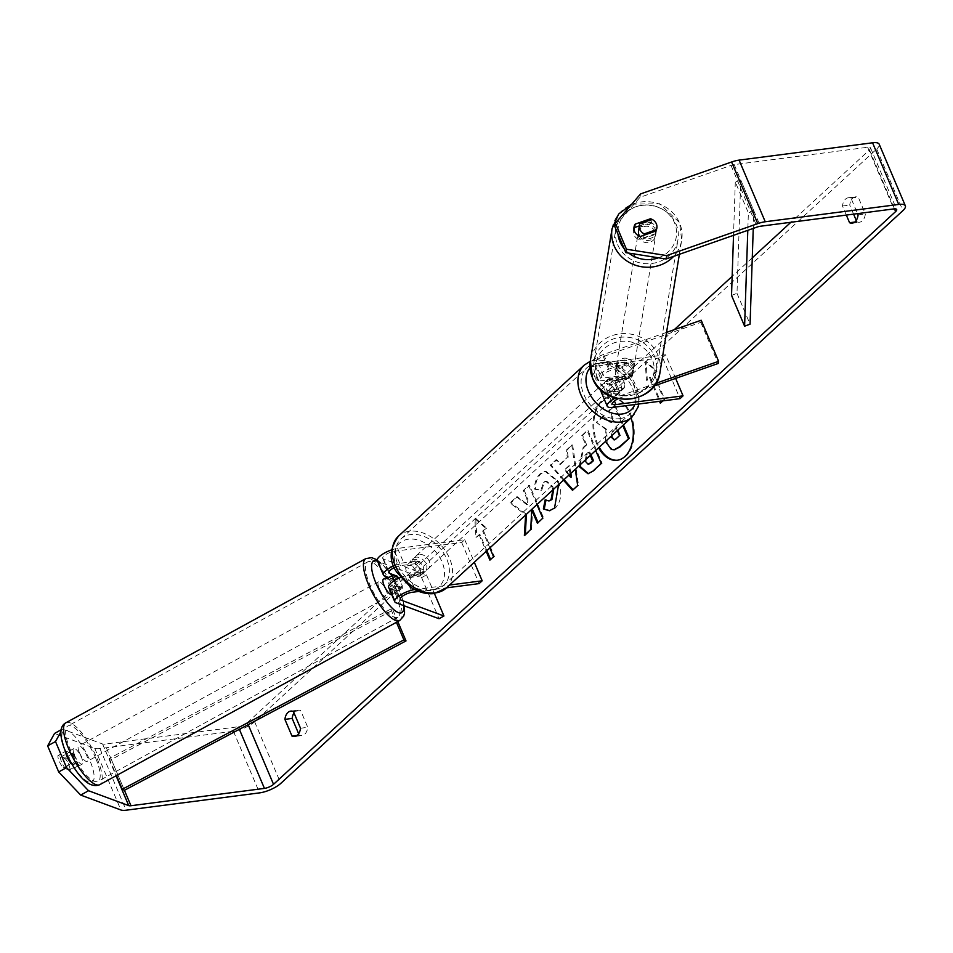 <?xml version="1.0" encoding="UTF-8"?>
<svg xmlns="http://www.w3.org/2000/svg" width="953" height="953" viewBox="0 0 953 953"><rect width="100%" height="100%" fill="white"/><g stroke="black" fill="none" stroke-linecap="round" stroke-linejoin="round"><path stroke-width="0.71" stroke-dasharray="4.76 3.57" d="M394.435 567.571A8.232 2.597 -23 0 1 400.689 565.606L414.746 563.783A8.815 6.266 -132.6 0 1 419.975 576.112L405.918 577.935A8.232 2.597 157 0 0 397.615 580.996A8.232 2.597 157 0 0 394.077 585.071A8.232 2.597 157 0 0 394.792 585.666L402.309 588.454L397.413 591.17A8.815 2.656 61 0 0 396.234 585.547A8.815 2.656 61 0 0 392.171 578.84L388.657 577.542M402.309 588.454A8.815 2.656 61 0 0 401.142 582.819A8.815 2.656 61 0 0 398.009 577.304M414.734 589.562A14.116 4.455 -23 0 1 415.067 589.514L449.554 585.035M393.732 565.844A14.116 4.455 -23 0 1 403.727 562.806L417.783 560.983A8.815 6.266 -132.6 0 1 423.013 573.301L408.956 575.135A14.116 4.455 157 0 0 400.439 577.542M388.669 587.37A14.116 4.455 157 0 0 389.884 588.382L397.413 591.17M391.612 549.893A14.116 4.455 -23 0 1 397.627 548.428L464.742 539.708L461.693 542.507L394.578 551.227A8.232 2.597 -23 0 0 386.287 554.289A8.232 2.597 -23 0 0 382.737 558.363A8.232 2.597 -23 0 0 383.451 558.958L426.503 574.909L421.607 577.625L378.555 561.674A14.116 4.455 -23 0 1 377.328 560.662M418.808 591.432L446.504 587.834M461.693 542.507L479.133 583.605M464.742 539.708L474.308 562.246M421.607 577.625L439.047 618.723M426.503 574.909L434.413 593.528M419.975 576.112L423.013 573.301M414.746 563.783L417.783 560.983M396.174 576.625L392.171 578.84M74.382 755.038A8.815 2.668 61.3 0 0 82.232 764.115A8.815 2.668 61.3 0 0 81.601 757.718A8.815 2.668 61.3 0 0 73.762 748.641A8.815 2.668 61.3 0 0 74.382 755.038M70.057 769.524A8.815 2.668 61.3 0 0 68.819 764.711A8.815 2.668 61.3 0 0 65.745 759.219L60.373 757.23A8.815 2.668 61.3 0 0 61.6 762.043A8.815 2.668 61.3 0 0 64.673 767.534L70.057 769.524L78.896 764.675A8.815 2.668 61.3 0 1 78.301 766.272A8.815 2.668 61.3 0 1 73.524 762.686L64.673 767.534M394.173 580.722A8.815 2.668 61.3 0 0 396.996 585.642L391.087 588.871A8.815 2.668 61.3 0 0 395.864 592.456A8.815 2.668 61.3 0 0 396.472 590.86L402.369 587.632A8.815 2.668 61.3 0 0 401.142 582.819A8.815 2.668 61.3 0 0 398.723 578.28M391.766 594.672A8.815 2.668 61.3 0 0 391.933 594.601A8.815 2.668 61.3 0 0 391.302 588.204A8.815 2.668 61.3 0 0 383.463 579.126M398.068 577.327L392.171 580.556A8.815 2.668 61.3 0 0 387.394 576.982A8.815 2.668 61.3 0 0 387.299 577.041L387.394 576.982M402.369 587.632L396.996 585.642M73.762 748.641L69.819 750.797A8.815 2.668 61.3 0 1 74.596 754.371L65.745 759.219M69.819 750.797A8.815 2.668 61.3 0 0 69.224 752.382L66.484 753.871M60.373 757.23L66.102 754.097M74.596 754.371L69.224 752.382M73.524 762.686L78.896 764.675M391.087 588.871L396.472 590.86M392.171 580.556L386.787 578.566M379.175 588.215A8.815 2.668 61.3 0 0 387.013 597.293A8.815 2.668 61.3 0 0 386.394 590.896A8.815 2.668 61.3 0 0 378.544 581.818A8.815 2.668 61.3 0 0 379.175 588.215M79.302 752.346A8.815 2.668 61.3 0 0 87.14 761.423A8.815 2.668 61.3 0 0 86.52 755.026A8.815 2.668 61.3 0 0 78.67 745.949A8.815 2.668 61.3 0 0 79.302 752.346M95.8 758.469A31.52 9.554 61.3 0 0 67.77 726.043A31.52 9.554 61.3 0 0 70.022 748.915A31.52 9.554 61.3 0 0 98.04 781.341A31.52 9.554 61.3 0 0 95.8 758.469M395.674 594.338A31.52 9.554 61.3 0 0 367.644 561.913A31.52 9.554 61.3 0 0 369.883 584.785A31.52 9.554 61.3 0 0 397.913 617.21A31.52 9.554 61.3 0 0 395.674 594.338M631.1 417.89A31.735 19.953 -97.4 0 0 609.05 397.33A31.735 19.953 -97.4 0 0 601.367 401.082A31.735 19.953 -97.4 0 0 598.603 447.803M617.675 460.204A31.735 19.953 -97.4 0 0 618.128 460.144A31.735 19.953 -97.4 0 0 625.811 456.392A31.735 19.953 -97.4 0 0 632.554 419.642A31.735 19.953 -97.4 0 0 609.956 397.21A31.735 19.953 -97.4 0 0 602.272 400.963A31.735 19.953 -97.4 0 0 599.246 447.207M297.133 735.43L299.254 735.156A11.758 7.398 -97.4 0 0 301.922 735.561A11.758 7.398 -97.4 0 0 304.757 734.167A11.758 7.398 -97.4 0 0 307.771 727.306L300.671 710.581A11.758 7.398 -97.4 0 0 298.015 710.176A11.758 7.398 -97.4 0 0 294.024 712.927M65.781 752.274A8.815 2.656 -119 0 1 65.864 751.167L58.014 755.515A8.815 2.656 61 0 0 59.193 761.149A8.815 2.656 61 0 0 63.255 767.844L69.986 770.346A8.815 2.656 61 0 0 64.756 758.016L58.014 755.515M854.71 222.073L856.842 221.799L856.235 220.393M853.59 214.139L849.742 205.074A11.758 7.398 82.6 0 1 855.591 196.818A11.758 7.398 82.6 0 1 858.26 197.223L865.36 213.948A11.758 7.398 82.6 0 1 862.346 220.81A11.758 7.398 82.6 0 1 859.499 222.204A11.758 7.398 82.6 0 1 856.842 221.799M639.356 225.873L649.863 222.192L650.232 220.048M649.863 222.192A8.815 8.196 -170.2 0 1 655.747 227.207A8.815 8.196 -170.2 0 1 656.26 231.579A8.815 8.196 -170.2 0 1 655.092 234.509L639.832 239.87A8.815 8.196 -170.2 0 1 633.435 230.483A8.815 8.196 -170.2 0 1 633.924 228.803M536.932 504.59L528.677 485.446L523.316 490.485L526.961 498.943L526.58 504.482L516.478 496.894L510.022 502.946L525.615 515.001M563.473 480.157L550.203 465.243L555.933 459.87L559.828 464.361L567.333 457.321L566.201 450.233L571.74 445.027L575.29 469.269M846.335 215.08L842.476 206.015A11.758 7.398 82.6 0 1 848.337 197.759A11.758 7.398 82.6 0 1 851.005 198.164L857.569 213.627M614.804 226.6L639.94 197.342L731.011 165.405A7.052 2.228 -23 0 1 734.215 164.607L867.683 147.274A7.052 2.228 -23 0 1 870.53 147.882A7.052 2.228 -23 0 1 869.47 149.931L790.895 222.275M752.274 257.834L732.154 276.358M674.236 329.678L247.363 722.696A7.052 2.228 -23 0 1 238.274 726.758L104.806 744.09A7.052 2.228 -23 0 1 102.579 743.995L62.374 729.093L60.944 731.678M486.864 550.691L479.907 534.311L475.964 537.23L474.785 518.515L485.696 528.272L482.659 531.071L489.83 547.951M479.002 534.43L486.173 551.322M653.103 374.148L664.003 399.831L664.908 399.712L654.008 374.029L653.103 374.148L656.14 371.348L645.229 361.592L646.396 380.307L649.446 377.507L659.547 401.32M664.003 399.831L662.847 400.891M579.281 465.588L583.129 447.481L585.785 444.991L581.747 435.64L587.119 430.601L595.685 450.495M552.919 489.866L551.882 486.649L545.628 481.17L543.496 482.242L540.839 490.318L534.704 489.246C534.347 483.135 536.158 477.977 540.101 473.808L545.009 471.342L557.386 481.36L558.589 484.648M879.19 144.201A16.463 5.194 -23 0 1 876.724 148.99L254.618 721.755A16.463 5.194 -23 0 1 233.402 731.249L99.934 748.57A16.463 5.194 -23 0 1 94.728 748.343L54.535 733.453M298.658 733.75L299.254 735.156M65.864 751.167L72.595 753.656A8.815 2.656 -119 0 1 77.836 765.986L71.582 763.675M639.94 197.342L640.535 193.935M656.26 231.579L656.855 228.16A8.815 8.196 9.8 0 0 656.7 224.848M61.206 729.748L62.374 729.093M639.832 239.87L640.428 236.451M655.092 234.509L655.688 231.102M842.476 206.015L849.742 205.074M851.005 198.164L858.26 197.223M858.105 214.89L865.36 213.948M71.094 763.496L63.255 767.844M77.836 765.986L69.986 770.346M72.595 753.656L64.756 758.016M293.417 711.522L300.671 710.581M300.517 728.247L307.771 727.306M614.518 449.733L612.171 449.28L607.156 443.252L606.775 429.338L596.304 422.358L602.522 416.532L610.706 422.798L613.065 420.583L608.788 410.648L614.173 405.597L622.762 425.562M612.171 449.28L611.266 449.399M602.522 416.532L603.428 416.413L611.612 422.679L613.97 420.464L609.694 410.529L615.078 405.478L623.453 424.931M615.078 405.478L614.173 405.597M609.694 410.529L608.788 410.648M613.97 420.464L613.065 420.583M611.612 422.679L610.706 422.798M603.428 416.413L597.209 422.25M606.775 429.338L605.87 429.458L596.304 422.358M605.524 441.442L605.87 429.458M479.907 534.311L476.869 537.111L475.702 518.396L474.785 518.515M475.702 518.396L486.602 528.153L485.696 528.272M486.602 528.153L482.659 531.071M483.564 530.952L494.464 556.635L493.559 556.755M490.592 559.482L494.464 556.635M490.819 559.995L489.902 560.114M476.869 537.111L475.964 537.23M664.908 399.712L660.346 403.19M654.008 374.029L657.046 371.229L646.134 361.473L647.313 380.199L650.351 377.388L660.453 401.201M650.351 377.388L649.446 377.507M647.313 380.199L646.396 380.307M646.134 361.473L645.229 361.592M657.046 371.229L656.14 371.348M570.835 473.367L569.62 465.767L568.715 465.886L564.39 469.936L568.846 475.202M569.62 465.767L564.39 469.936M565.296 469.817L571.431 477.06M564.033 479.645L551.108 465.124L556.838 459.751L560.745 464.242L567.333 457.321M568.25 457.202L567.106 450.114L566.201 450.233M567.106 450.114L571.74 445.027M572.646 444.908L578.566 485.375L577.661 485.494M578.566 485.375L572.515 490.318M551.108 465.124L550.203 465.243M556.838 459.751L555.933 459.87M560.745 464.242L559.828 464.361M570.037 474.117L568.715 465.886M590.979 454.831L589.752 451.984L587.203 454.367L585.964 461.514L588.537 464.087M590.288 455.463L588.847 452.103L586.298 454.486L585.059 461.621L585.964 461.514M589.752 451.984L588.847 452.103M580.008 464.921L584.034 447.362L586.691 444.872L585.785 444.991M586.691 444.872L582.664 435.521L581.747 435.64M582.664 435.521L587.119 430.601M588.025 430.482L602.129 463.218L601.224 463.337M602.129 463.218L593.826 471.008L588.466 473.689M525.329 534.562L524.376 535.455M526.259 514.417L525.651 514.489M538.088 522.578L543.686 518.063L529.582 485.327L524.221 490.366L527.867 498.824L527.486 504.363L517.384 496.775L510.927 502.839L526.413 514.275M510.927 502.839L510.022 502.946M517.384 496.775L516.478 496.894M527.486 504.363L526.58 504.482M527.867 498.824L526.961 498.943M524.221 490.366L523.316 490.485M529.582 485.327L528.677 485.446M543.686 518.063L542.781 518.182M538.314 523.102L537.409 523.221M525.282 535.336L531.643 529.356L532.596 509.819M531.643 529.356L530.738 529.475M553.693 489.151L552.8 486.53L546.534 481.051L544.401 482.123L541.745 490.199L535.61 489.127C535.264 483.016 537.063 477.87 541.006 473.689L545.914 471.235L558.327 481.336C562.353 492.224 561.4 501.087 555.444 507.949L549.893 510.677M545.938 500.313L545.14 499.872M546.057 499.753L549.178 500.825M541.745 490.199L540.839 490.318M535.61 489.127L534.704 489.246M617.353 430.542L616.138 427.706L612.588 431.042L610.98 436.414M614.566 439.833L620.439 435.461L617.044 427.587L613.494 430.923L611.778 435.676M617.044 427.587L616.138 427.706M620.439 435.461L619.521 435.581M626.419 364.975L609.384 370.955A8.232 2.597 157 0 0 601.283 377.15A8.232 2.597 157 0 0 604.607 377.864L618.664 376.042A8.815 6.266 -132.6 0 1 623.893 388.359L609.837 390.194A8.232 2.597 -23 0 1 606.525 389.479A8.232 2.597 -23 0 1 614.614 383.285L631.648 377.305A8.815 8.196 9.8 0 0 632.816 374.362A8.815 8.196 9.8 0 0 632.304 370.002A8.815 8.196 9.8 0 0 626.419 364.975L626.776 362.843L609.753 368.823A14.116 4.455 157 0 0 595.875 379.449A14.116 4.455 157 0 0 601.557 380.664L615.614 378.841A8.815 6.266 -132.6 0 1 620.856 391.171L606.787 392.993A14.116 4.455 -23 0 1 601.105 391.778M601.2 390.253A14.116 4.455 -23 0 1 614.983 381.152L632.018 375.172A8.815 8.196 9.8 0 0 633.185 372.23A8.815 8.196 9.8 0 0 632.673 367.87A8.815 8.196 9.8 0 0 626.776 362.843M655.831 383.344L621.082 395.531A14.116 4.455 157 0 0 615.269 398.056M654.044 385.977L620.713 397.663A8.232 2.597 157 0 0 618.056 398.771M701.17 320.244L700.8 322.376L603.273 356.577A8.232 2.597 157 0 0 595.184 362.771A8.232 2.597 157 0 0 598.496 363.474L665.611 354.766L675.641 378.401M666.54 332.383L603.642 354.445A14.116 4.455 157 0 0 590.074 363.117M589.764 365.07A14.116 4.455 157 0 0 595.458 366.286L662.573 357.566L680.013 398.664M662.573 357.566L665.611 354.766M700.8 322.376L718.24 363.462M623.893 388.359L620.856 391.171M618.664 376.042L615.614 378.841M631.648 377.305L632.018 375.172M607.835 380.628A8.815 6.266 47.4 0 0 605.131 381.843A8.815 6.266 47.4 0 0 605.25 390.968A8.815 6.266 47.4 0 0 614.375 396.043A8.815 6.266 47.4 0 0 617.079 394.828A8.815 6.266 47.4 0 0 616.972 385.703A8.815 6.266 47.4 0 0 607.835 380.628M614.304 388.526L610.659 391.886A8.815 6.266 47.4 0 0 616.817 393.792A8.815 6.266 47.4 0 0 619.521 392.576A8.815 6.266 47.4 0 0 620.796 390.575L624.441 387.204A8.815 6.266 47.4 0 0 620.081 376.935L609.944 378.258A8.815 6.266 47.4 0 0 614.304 388.526L624.441 387.204M609.944 378.258L606.299 381.617A8.815 6.266 47.4 0 1 607.573 379.604A8.815 6.266 47.4 0 1 610.277 378.389A8.815 6.266 47.4 0 1 616.436 380.295L620.081 376.935M406.026 565.999A8.815 6.266 47.4 0 0 410.386 576.267L414.043 572.908A8.815 6.266 47.4 0 0 420.202 574.814A8.815 6.266 47.4 0 0 422.906 573.599A8.815 6.266 47.4 0 0 424.18 571.586L420.523 574.957A8.815 6.266 47.4 0 0 416.163 564.676L406.026 565.999L409.683 562.639A8.815 6.266 47.4 0 1 410.957 560.626L413.388 558.387A8.815 6.266 47.4 0 0 413.495 567.5A8.815 6.266 47.4 0 0 422.632 572.574A8.815 6.266 47.4 0 0 425.336 571.359A8.815 6.266 47.4 0 0 425.229 562.234A8.815 6.266 47.4 0 0 416.092 557.171A8.815 6.266 47.4 0 0 413.388 558.387M416.163 564.676L419.82 561.317A8.815 6.266 47.4 0 0 413.662 559.411A8.815 6.266 47.4 0 0 410.957 560.626M410.386 576.267L420.523 574.957M616.436 380.295L606.299 381.617M610.659 391.886L620.796 390.575M414.043 572.908L424.18 571.586M419.82 561.317L409.683 562.639M419.141 554.36A8.815 6.266 47.4 0 0 416.437 555.575A8.815 6.266 47.4 0 0 416.544 564.7A8.815 6.266 47.4 0 0 425.681 569.775A8.815 6.266 47.4 0 0 428.385 568.56A8.815 6.266 47.4 0 0 428.278 559.435A8.815 6.266 47.4 0 0 419.141 554.36M604.798 383.428A8.815 6.266 47.4 0 0 602.093 384.643A8.815 6.266 47.4 0 0 602.201 393.768A8.815 6.266 47.4 0 0 611.338 398.842A8.815 6.266 47.4 0 0 614.042 397.627A8.815 6.266 47.4 0 0 613.935 388.502A8.815 6.266 47.4 0 0 604.798 383.428M619.748 418.665A31.52 22.395 47.4 0 0 629.409 414.329A31.52 22.395 47.4 0 0 629.028 381.724A31.52 22.395 47.4 0 0 596.375 363.605A31.52 22.395 47.4 0 0 586.714 367.953A31.52 22.395 47.4 0 0 587.108 400.558A31.52 22.395 47.4 0 0 619.748 418.665M434.091 589.597A31.52 22.395 47.4 0 0 443.753 585.261A31.52 22.395 47.4 0 0 443.359 552.645A31.52 22.395 47.4 0 0 410.719 534.538A31.52 22.395 47.4 0 0 401.058 538.874A31.52 22.395 47.4 0 0 401.451 571.49A31.52 22.395 47.4 0 0 434.091 589.597M639.594 236.189A8.815 8.184 9.3 0 0 648.85 240.382A8.815 8.184 9.3 0 0 655.938 233.711A8.815 8.184 9.3 0 0 655.414 229.423A8.815 8.184 9.3 0 0 646.229 224.122A8.815 8.184 9.3 0 0 638.534 230.852M639.892 223.669L639.249 227.564A8.815 8.184 9.3 0 1 651.435 223.3L652.066 219.404M615.852 369.871A8.815 8.184 9.3 0 0 615.424 371.432A8.815 8.184 9.3 0 0 615.948 375.732A8.815 8.184 9.3 0 0 620.212 380.128L620.641 377.531A8.815 8.184 9.3 0 0 632.828 373.254L632.399 375.851A8.815 8.184 9.3 0 0 632.828 374.291A8.815 8.184 9.3 0 0 632.304 370.002A8.815 8.184 9.3 0 0 628.039 365.607L628.456 363.01A8.815 8.184 9.3 0 0 616.281 367.286L615.852 369.871L628.039 365.607M633.006 365.666A8.815 8.184 9.3 0 0 623.834 360.365A8.815 8.184 9.3 0 0 616.138 367.108A8.815 8.184 9.3 0 0 616.662 371.408A8.815 8.184 9.3 0 0 625.847 376.709A8.815 8.184 9.3 0 0 633.542 369.967A8.815 8.184 9.3 0 0 633.006 365.666M632.399 375.851L620.212 380.128M656.438 229.661L655.795 233.545A8.815 8.184 9.3 0 1 643.609 237.809L644.049 235.188M651.435 223.3L639.249 227.564M643.609 237.809L655.795 233.545M620.641 377.531L632.828 373.254M628.456 363.01L616.281 367.286M633.364 363.51A8.815 8.184 9.3 0 0 624.179 358.209A8.815 8.184 9.3 0 0 616.484 364.939A8.815 8.184 9.3 0 0 617.02 369.24A8.815 8.184 9.3 0 0 626.204 374.541A8.815 8.184 9.3 0 0 633.9 367.81A8.815 8.184 9.3 0 0 633.364 363.51M655.056 231.579A8.815 8.184 9.3 0 0 645.872 226.278A8.815 8.184 9.3 0 0 638.176 233.02A8.815 8.184 9.3 0 0 638.713 237.309A8.815 8.184 9.3 0 0 647.885 242.622A8.815 8.184 9.3 0 0 655.581 235.879A8.815 8.184 9.3 0 0 655.056 231.579M617.675 244.695A31.52 29.245 9.3 0 0 650.482 263.636A31.52 29.245 9.3 0 0 677.988 239.56A31.52 29.245 9.3 0 0 676.082 224.205A31.52 29.245 9.3 0 0 643.275 205.264A31.52 29.245 9.3 0 0 615.781 229.339A31.52 29.245 9.3 0 0 617.675 244.695M595.982 376.614A31.52 29.245 9.3 0 0 628.789 395.566A31.52 29.245 9.3 0 0 656.295 371.491A31.52 29.245 9.3 0 0 654.401 356.136A31.52 29.245 9.3 0 0 621.594 337.183A31.52 29.245 9.3 0 0 594.088 361.258A31.52 29.245 9.3 0 0 595.982 376.614M731.523 295.37L736.991 293.345L740.755 180.01L753.835 210.827L753.251 228.41M736.991 293.345L750.071 324.163M740.755 180.01L735.299 182.035L748.379 212.853L747.795 230.328M735.299 182.035L733.524 235.331M753.835 210.827L748.379 212.853M111.346 759.493L109.214 758.457L390.801 609.062L392.934 610.099L111.346 759.493L124.426 790.311L104.806 744.09M392.934 610.099L397.794 621.559M390.801 609.062L396.424 622.309M109.214 758.457L116.469 775.539M389.884 588.382L395.995 602.772M408.956 575.135L415.067 589.514M394.792 585.666L400.248 598.532M405.918 577.935L412.018 592.313M394.578 551.227L400.689 565.606M397.627 548.428L403.727 562.806M378.555 561.674L384.655 576.065M383.451 558.958L388.919 571.824M65.971 722.731A35.285 10.686 -118.7 0 1 97.337 759.041A35.285 10.686 -118.7 0 1 99.851 784.641M65.971 751.917A29.4 8.911 61.3 0 0 88.748 782.139A29.4 8.911 61.3 0 0 90.023 760.839A29.4 8.911 61.3 0 0 67.234 730.617A29.4 8.911 61.3 0 0 65.971 751.917M399.724 620.51A35.285 10.686 61.3 0 0 397.21 594.91A35.285 10.686 61.3 0 0 365.845 558.613M377.638 561.4A29.4 8.911 -118.7 0 1 399.724 591.325A29.4 8.911 -118.7 0 1 403.75 605.643M869.47 149.931L894.486 208.85M247.363 722.696L248.197 724.649M254.618 721.755L280.79 783.39M876.724 148.99L902.896 210.625M94.728 748.343L120.888 809.979M102.579 743.995L116.063 775.766M238.274 726.758L239.37 729.331M867.683 147.274L893.843 208.91M734.215 164.607L760.375 226.242M731.011 165.405L757.17 227.04M233.402 731.249L259.561 792.884M99.934 748.57L126.094 810.205M607.121 443.157L606.215 443.276M607.156 443.252L606.251 443.371M586 461.597L585.094 461.717M587.203 454.367L586.298 454.486M584.034 447.362L583.129 447.481M593.826 471.008L592.921 471.127M541.006 473.689L540.101 473.808M558.291 481.241L557.386 481.36M558.327 481.336L557.422 481.456M555.444 507.949L554.539 508.056M552.835 486.626L551.93 486.745M552.8 486.53L551.882 486.649M544.401 482.123L543.496 482.242M613.494 430.923L612.588 431.042M616.913 438.773L616.007 438.892M614.983 381.152L621.082 395.531M606.787 392.993L612.898 407.372M609.837 390.194L614.423 400.987M614.614 383.285L620.713 397.663M598.496 363.474L604.607 377.864M595.458 366.286L601.557 380.664M603.642 354.445L609.753 368.823M603.273 356.577L609.384 370.955M584.165 365.178A35.285 25.076 -132.6 0 1 594.982 360.317A35.285 25.076 -132.6 0 1 631.529 380.592A35.285 25.076 -132.6 0 1 631.958 417.092M634.805 404.525A29.4 20.895 47.4 0 0 627.944 375.851A29.4 20.895 47.4 0 0 600.211 362.652A29.4 20.895 47.4 0 0 590.038 367.894M446.302 588.025A35.285 25.076 47.4 0 0 445.873 551.525A35.285 25.076 47.4 0 0 409.325 531.25A35.285 25.076 47.4 0 0 398.509 536.11M430.268 590.55A29.4 20.895 -132.6 0 1 396.686 567.809A29.4 20.895 -132.6 0 1 408.468 539.184A29.4 20.895 -132.6 0 1 442.037 561.925A29.4 20.895 -132.6 0 1 430.268 590.55M612.064 228.72A35.285 32.736 -170.7 0 1 642.846 201.774A35.285 32.736 -170.7 0 1 679.572 222.978A35.285 32.736 -170.7 0 1 681.693 240.168A35.285 32.736 -170.7 0 1 673.688 256.321M658.487 257.786A29.4 27.28 9.3 0 0 674.486 222.728A29.4 27.28 9.3 0 0 640.345 205.562A29.4 27.28 9.3 0 0 618.02 234.176M660.012 372.099A35.285 32.736 9.3 0 0 657.88 354.909A35.285 32.736 9.3 0 0 621.153 333.705A35.285 32.736 9.3 0 0 590.372 360.651M597.591 378.091A29.4 27.28 -170.7 0 1 613.923 342.925A29.4 27.28 -170.7 0 1 652.078 358.983A29.4 27.28 -170.7 0 1 635.746 394.161A29.4 27.28 -170.7 0 1 597.591 378.091M624.167 248.662A29.4 27.28 9.3 0 0 628.754 253.105M394.077 585.071L400.189 599.449M382.737 558.363L388.848 572.741M404.465 605.905L400.236 591.753L395.84 582.617L390.861 574.433L382.892 564.545L377.221 559.864M82.232 764.115L78.301 766.272M395.864 592.456L391.933 594.601M387.013 597.293L87.14 761.423M367.644 561.913L67.77 726.043M397.913 617.21L98.04 781.341M378.544 581.818L78.67 745.949M609.956 397.21L609.05 397.33M294.656 736.502L301.922 735.561M852.244 223.145L859.499 222.204M870.53 147.882L896.69 209.517M633.435 230.483L634.019 227.064M848.337 197.759L855.591 196.818M290.76 711.117L298.015 710.176M618.128 460.144L617.222 460.263M588.001 473.76L588.906 473.641M545.009 471.342L545.914 471.235M549.44 510.748L550.346 510.629M545.628 481.17L546.534 481.051M615.007 439.821L614.101 439.941M606.525 389.479L612.624 403.869M589.967 365.535L595.875 379.449M595.184 362.771L601.283 377.15M632.816 374.362L633.185 372.23M590.288 361.258L596.411 359.626L613.327 362.474L620.022 366.25L627.765 373.004L633.697 381.009L637.14 388.455L639.094 398.95L638.76 404.012M605.131 381.843L607.573 379.604M422.906 573.599L425.336 571.359M617.079 394.828L619.521 392.576M416.437 555.575L602.093 384.643M443.753 585.261L629.409 414.329M401.058 538.874L586.714 367.953M428.385 568.56L614.042 397.627M631.72 204.18L659.607 203.716L679.537 222.585L681.693 240.168L679.37 254.32M615.424 371.432L616.138 367.108M632.828 374.291L633.542 369.967M655.938 233.711L656.867 228.089M616.484 364.939L638.176 233.02M656.295 371.491L677.988 239.56M594.088 361.258L615.781 229.339M633.9 367.81L655.581 235.879"/><path stroke-width="1.43" d="M434.413 593.528L443.943 615.995L439.047 618.723L395.995 602.772A14.116 4.455 -23 0 1 394.768 601.748A14.116 4.455 -23 0 1 400.677 594.863A14.116 4.455 -23 0 1 414.734 589.562M400.439 577.542A14.116 4.455 157 0 0 388.669 587.37L394.768 601.748M443.943 615.995L400.891 600.045A8.232 2.597 -23 0 1 400.189 599.449A8.232 2.597 -23 0 1 403.727 595.375A8.232 2.597 -23 0 1 412.018 592.313L418.808 591.432M388.657 577.542L384.655 576.065A14.116 4.455 -23 0 1 383.428 575.04L377.328 560.662A14.116 4.455 -23 0 1 391.612 549.893M446.504 587.834L479.133 583.605L482.182 580.794L449.554 585.035M474.308 562.246L482.182 580.794M383.428 575.04A14.116 4.455 -23 0 1 393.732 565.844M398.009 577.304A8.815 2.656 61 0 0 397.079 576.124L389.563 573.337A8.232 2.597 -23 0 1 388.848 572.741A8.232 2.597 -23 0 1 394.435 567.571M397.079 576.124L396.174 576.625M391.766 594.672A8.815 2.668 61.3 0 1 384.095 585.535A8.815 2.668 61.3 0 1 383.463 579.126L387.287 577.03A8.815 2.668 61.3 0 0 386.787 578.566L392.684 575.338A8.815 2.668 61.3 0 0 393.923 580.151A8.815 2.668 61.3 0 0 394.173 580.722M398.723 578.28A8.815 2.668 61.3 0 0 398.068 577.327L392.684 575.338M598.603 447.803A31.735 19.953 -97.4 0 0 617.222 460.263A31.735 19.953 -97.4 0 0 624.906 456.511A31.735 19.953 -97.4 0 0 631.1 417.89M291.999 736.097A11.758 7.398 -97.4 0 0 294.656 736.502A11.758 7.398 -97.4 0 0 297.503 735.108A11.758 7.398 -97.4 0 0 300.517 728.247L293.417 711.522A11.758 7.398 -97.4 0 0 290.76 711.117A11.758 7.398 -97.4 0 0 284.899 719.372L291.999 736.097L297.133 735.43M71.582 763.675L71.094 763.496A8.815 2.656 -119 0 1 67.032 756.789A8.815 2.656 -119 0 1 65.781 752.274M857.569 213.627L858.105 214.89A11.758 7.398 82.6 0 1 855.091 221.751A11.758 7.398 82.6 0 1 852.244 223.145A11.758 7.398 82.6 0 1 849.576 222.74L854.71 222.073M650.232 220.048L650.446 218.773L635.198 224.122A8.815 8.196 9.8 0 0 634.019 227.064A8.815 8.196 9.8 0 0 640.428 236.451L655.688 231.102A8.815 8.196 9.8 0 0 656.855 228.16M656.7 224.848A8.815 8.196 9.8 0 0 656.331 223.788A8.815 8.196 9.8 0 0 650.446 218.773M525.615 515.001L524.376 535.455L530.738 529.475L531.691 509.938L537.409 523.221L542.781 518.182L536.932 504.59M575.29 469.269L577.661 485.494L572.515 490.318L563.473 480.157M849.576 222.74L846.335 215.08M666.099 258.978L625.859 252.652L626.443 249.233L666.695 255.571L666.099 258.978L757.17 227.04A7.052 2.228 -23 0 1 760.375 226.242L893.843 208.91A7.052 2.228 -23 0 1 896.69 209.517A7.052 2.228 -23 0 1 895.629 211.566L273.535 784.331A7.052 2.228 -23 0 1 264.434 788.393L130.966 805.726A7.052 2.228 -23 0 1 128.738 805.63L88.534 790.728L80.695 795.088L58.705 771.942L66.555 767.594L88.534 790.728M790.895 222.275L752.274 257.834M732.154 276.358L674.236 329.678M489.83 547.951L493.559 556.755L489.902 560.114L486.173 551.322M662.847 400.891L660.346 403.19L659.547 401.32M595.685 450.495L601.224 463.337L592.921 471.127L588.001 473.76L579.912 467.184L579.281 465.588M558.589 484.648L554.539 508.056L549.44 510.748L543.377 508.95L545.14 499.872L548.725 500.909L551.037 499.729L552.919 489.866M666.695 255.571L757.754 223.633A16.463 5.194 -23 0 1 765.247 221.751L898.715 204.43A16.463 5.194 -23 0 1 905.35 205.836A16.463 5.194 -23 0 1 902.896 210.625L280.79 783.39A16.463 5.194 -23 0 1 259.561 792.884L126.094 810.205A16.463 5.194 -23 0 1 120.888 809.979L80.695 795.088M856.235 220.393L853.59 214.139M294.024 712.927A11.758 7.398 -97.4 0 0 292.154 718.431L298.658 733.75M60.944 731.678L55.5 741.541L47.65 745.901L58.705 771.942M47.65 745.901L54.535 733.453L61.206 729.748M55.5 741.541L66.555 767.594M626.443 249.233L615.388 223.193L640.535 193.935L731.594 161.998A16.463 5.194 -23 0 1 739.087 160.116L872.555 142.795A16.463 5.194 -23 0 1 879.19 144.201L905.35 205.836M633.924 228.803A8.815 8.196 -170.2 0 1 634.603 227.541L639.356 225.873M615.388 223.193L614.804 226.6L625.859 252.652M634.603 227.541L635.198 224.122M284.899 719.372L292.154 718.431M623.453 424.931L629.206 438.285L619.116 447.017L614.066 449.816L611.266 449.399L605.524 441.442M629.206 438.285L620.022 446.909L614.518 449.733M622.762 425.562L628.301 438.404M599.246 447.207A31.735 19.953 -97.4 0 0 617.675 460.204M486.864 550.691L490.592 559.482M660.453 401.201L661.037 402.559M568.846 475.202L570.525 477.167L570.037 474.117M570.835 473.367L571.431 477.06L570.525 477.167M573.063 489.794L564.033 479.645M584.701 460.609L588.072 464.194L590.05 463.11L592.563 460.752L590.288 455.463M588.537 464.087L590.955 462.991L593.481 460.633L592.563 460.752M593.481 460.633L590.979 454.831M588.466 473.689L580.818 467.065L580.008 464.921M526.413 514.275L525.329 534.562M531.691 509.938L532.596 509.819L538.088 522.578M549.893 510.677L543.377 508.95M544.294 508.831L545.938 500.313M549.178 500.825L551.942 499.61L553.693 489.151M610.98 436.414L614.101 439.941L616.007 438.892L619.521 435.581L617.353 430.542M611.778 435.676L612.326 437.618L614.566 439.833M615.269 398.056A14.116 4.455 157 0 0 607.216 406.157L601.105 391.778A14.116 4.455 -23 0 1 601.2 390.253M607.216 406.157A14.116 4.455 157 0 0 612.898 407.372L680.013 398.664L683.051 395.852L615.936 404.572A8.232 2.597 157 0 1 612.624 403.869A8.232 2.597 157 0 1 618.056 398.771M590.074 363.117A14.116 4.455 157 0 0 589.764 365.07L589.967 365.535M654.044 385.977L718.24 363.462L718.61 361.33L701.17 320.244L666.54 332.383M675.641 378.401L683.051 395.852M718.61 361.33L655.831 383.344M639.463 225.23A8.815 8.184 9.3 0 0 639.987 229.53A8.815 8.184 9.3 0 0 644.252 233.926L656.438 229.649A8.815 8.184 9.3 0 0 656.867 228.089A8.815 8.184 9.3 0 0 656.331 223.8A8.815 8.184 9.3 0 0 652.066 219.404L639.892 223.669A8.815 8.184 9.3 0 0 639.463 225.23L638.534 230.852A8.815 8.184 9.3 0 0 639.058 235.153A8.815 8.184 9.3 0 0 639.594 236.189M644.049 235.188L644.252 233.926M753.251 228.41L750.071 324.163L744.603 326.188L731.523 295.37L733.524 235.331M747.795 230.328L744.603 326.188M116.469 775.539L122.294 789.275L124.426 790.311L406.014 640.916L397.794 621.559M396.424 622.309L403.881 639.88L406.014 640.916M122.294 789.275L403.881 639.88M400.248 598.532L400.891 600.045M388.919 571.824L389.563 573.337M399.724 620.51L99.851 784.641A35.285 10.686 -118.7 0 1 68.473 748.343A35.285 10.686 -118.7 0 1 65.971 722.731L365.845 558.613A35.285 10.686 61.3 0 0 368.346 584.213A35.285 10.686 61.3 0 0 399.724 620.51L403.655 616.15L404.548 613.172L404.465 605.905M403.75 605.643A29.4 8.911 -118.7 0 1 394.197 609.98A29.4 8.911 -118.7 0 1 375.673 582.414A29.4 8.911 -118.7 0 1 377.638 561.4M894.486 208.85L895.629 211.566M248.197 724.649L273.535 784.331M116.063 775.766L128.738 805.63M124.426 790.311L130.966 805.726M239.37 729.331L264.434 788.393M731.594 161.998L757.754 223.633M739.087 160.116L765.247 221.751M872.555 142.795L898.715 204.43M620.022 446.909L619.116 447.017M590.955 462.991L590.05 463.11M580.782 466.97L579.865 467.089M580.818 467.065L579.912 467.184M551.942 499.61L551.037 499.729M612.326 437.618L611.421 437.737M612.279 437.522L611.373 437.641M614.423 400.987L615.936 404.572M446.302 588.025L434.068 593.576C423.096 594.803 413.221 589.168 410.457 586.953L396.782 572.193C388.776 560.936 389.348 548.904 398.509 536.11A35.285 25.076 47.4 0 0 398.95 572.61A35.285 25.076 47.4 0 0 435.485 592.885A35.285 25.076 47.4 0 0 446.302 588.025L631.958 417.092A35.285 25.076 -132.6 0 1 621.142 421.953A35.285 25.076 -132.6 0 1 584.606 401.678A35.285 25.076 -132.6 0 1 584.165 365.178L590.288 361.258M590.038 367.894A29.4 20.895 47.4 0 0 592.206 398.08A29.4 20.895 47.4 0 0 622.011 414.019A29.4 20.895 47.4 0 0 634.805 404.525M673.688 256.321A35.285 32.736 -170.7 0 1 614.185 245.91A35.285 32.736 -170.7 0 1 612.064 228.72L618.64 214.056L631.72 204.18M618.02 234.176A29.4 27.28 9.3 0 0 619.998 241.836A29.4 27.28 9.3 0 0 624.167 248.662M660.012 372.099C656.486 404.608 603.654 409.159 592.54 378.234L590.372 360.651A35.285 32.736 9.3 0 0 592.504 377.841A35.285 32.736 9.3 0 0 629.23 399.045A35.285 32.736 9.3 0 0 660.012 372.099L679.37 254.32M628.754 253.105A29.4 27.28 9.3 0 0 658.487 257.786M99.851 784.641C87.152 790.013 74.024 770.179 65.459 751.5C59.169 735.716 59.348 726.126 65.971 722.731M377.221 559.864L371.67 557.648L365.845 558.613M614.971 449.697L614.066 449.816M588.072 464.194L588.978 464.087M548.725 500.909L549.631 500.79M398.509 536.11L584.165 365.178M631.958 417.092L638.034 407.205L638.76 404.012M590.372 360.651L612.064 228.72"/></g></svg>
